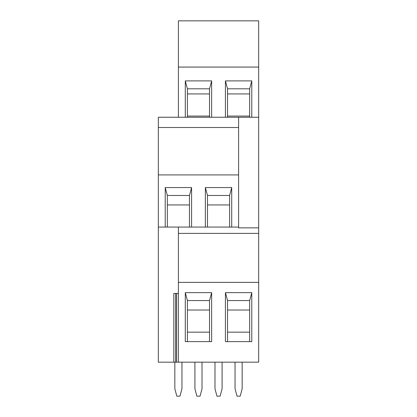 <?xml version="1.0" encoding="UTF-8"?>
<svg xmlns="http://www.w3.org/2000/svg" width="417" height="417" viewBox="0 0 417 417"><rect width="100%" height="100%" fill="white"/><g stroke="black" fill="none" stroke-linecap="round" stroke-linejoin="round"><path stroke-width="0.63" d="M178.398 293.438L173.816 293.438L173.816 362.175L258.67 362.175L258.67 20.85L178.398 20.85L178.398 67.069L258.67 67.069M238.602 127.513L238.602 117.245L158.33 117.245L158.33 127.513L238.602 127.513L238.602 227.859L258.67 227.859M258.67 117.245L238.602 117.245M173.816 293.438L173.816 362.175L158.33 362.175L158.33 227.067L238.602 227.067M227.541 117.245L227.541 116.056L249.663 116.056L249.663 117.245M158.33 227.067L158.33 174.921L238.602 174.921M227.541 93.934L227.541 88.8L249.663 88.8L249.663 93.934L227.541 93.934L227.541 116.056M249.663 88.8L251.779 80.898L225.425 80.898L227.541 88.8M225.425 80.898L225.425 117.245M187.405 93.934L187.405 116.056L209.527 116.056L209.527 93.934L187.405 93.934L187.405 88.8L209.527 88.8L209.527 93.934M249.663 116.056L249.663 93.934M251.779 117.245L251.779 80.898M158.33 174.921L158.33 127.513M187.405 117.245L187.405 116.056M209.527 88.8L211.643 80.898L185.289 80.898L187.405 88.8M185.289 80.898L185.289 117.245M207.473 204.945L207.473 195.464L229.595 195.464L229.595 204.945L207.473 204.945L207.473 227.067M185.289 292.645L211.643 292.645L211.643 341.632L185.289 341.632L185.289 292.645L187.405 300.548L209.527 300.548L211.643 292.645M229.595 227.067L229.595 204.945M189.459 195.464L189.459 204.945L167.337 204.945L167.337 195.464L189.459 195.464L191.575 187.561L191.575 227.067M189.459 227.067L189.459 204.945M178.398 362.175L178.398 227.067M235.047 362.175L235.047 388.78L237.023 396.15L240.182 396.15L242.157 388.78L242.157 362.175M214.979 362.175L214.979 388.78L216.955 396.15L220.113 396.15L222.089 388.78L222.089 362.175M174.843 362.175L174.843 388.78L176.818 396.15L179.977 396.15L181.953 388.78L181.953 362.175M194.911 362.175L194.911 388.78L196.887 396.15L200.045 396.15L202.021 388.78L202.021 362.175M187.405 310.029L187.405 332.151L209.527 332.151L209.527 310.029L187.405 310.029L187.405 300.548M227.541 332.151L249.663 332.151L249.663 310.029L227.541 310.029L227.541 341.632M227.541 310.029L227.541 300.548L249.663 300.548L251.779 292.645L251.779 341.632L225.425 341.632L225.425 292.645L227.541 300.548M205.357 227.067L205.357 187.561L207.473 195.464M209.527 116.056L209.527 117.245M178.398 282.377L258.67 282.377M225.425 292.645L251.779 292.645M178.398 233.39L258.67 233.39M167.337 204.945L167.337 227.067M209.527 300.548L209.527 310.029M165.221 227.067L165.221 187.561L167.337 195.464M165.221 187.561L191.575 187.561M205.357 187.561L231.711 187.561L231.711 227.067M249.663 332.151L249.663 341.632M249.663 300.548L249.663 310.029M211.643 117.245L211.643 80.898M187.405 341.632L187.405 332.151M209.527 332.151L209.527 341.632M178.398 117.245L178.398 67.069M229.595 195.464L231.711 187.561M176.605 293.438L176.605 362.175M175.604 293.438L175.604 362.175"/></g></svg>
